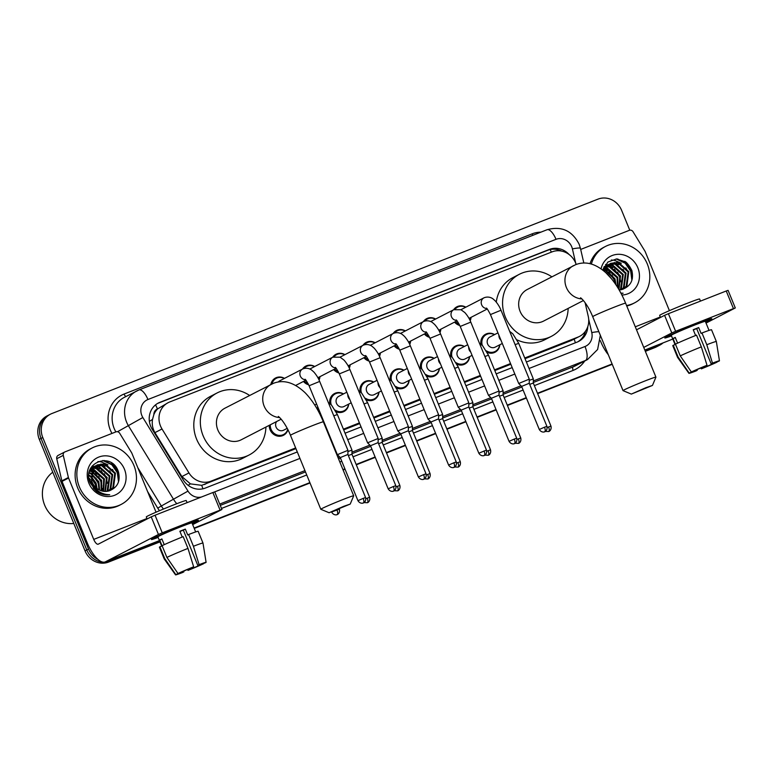<?xml version="1.0" encoding="UTF-8"?>
<svg xmlns="http://www.w3.org/2000/svg" width="774" height="774" viewBox="0 0 774 774"><rect width="100%" height="100%" fill="white"/><g stroke="black" fill="none" stroke-linecap="round" stroke-linejoin="round"><path stroke-width="1.16" d="M499.849 344.74A10.159 9.365 -117.3 0 1 495.002 352.238A10.159 9.365 -117.3 0 1 487.243 352.431M469.634 356.601A10.159 9.365 -117.3 0 1 464.777 364.109A10.159 9.365 -117.3 0 1 457.018 364.293M439.409 368.472A10.159 9.365 -117.3 0 1 434.562 375.971A10.159 9.365 -117.3 0 1 426.793 376.164M409.185 380.334A10.159 9.365 -117.3 0 1 404.338 387.832A10.159 9.365 -117.3 0 1 396.569 388.026M378.96 392.195A10.159 9.365 -117.3 0 1 374.113 399.703A10.159 9.365 -117.3 0 1 366.344 399.887M348.735 404.067A10.159 9.365 -117.3 0 1 343.888 411.565A10.159 9.365 -117.3 0 1 336.119 411.758M287.928 429.744A10.159 9.365 -117.3 0 1 283.439 435.298A10.159 9.365 -117.3 0 1 270.058 429.696A10.159 9.365 -117.3 0 1 269.246 425.332M319.952 376.657A10.159 9.365 -117.3 0 1 319.062 380.015M308.691 384.813A10.159 9.365 -117.3 0 1 303.456 381.447M410.626 341.063A10.159 9.365 -117.3 0 1 409.727 344.42M399.365 349.219A10.159 9.365 -117.3 0 1 394.13 345.852M471.066 317.33A10.159 9.365 -117.3 0 1 470.176 320.697M459.804 325.496A10.159 9.365 -117.3 0 1 454.58 322.119M440.841 329.202A10.159 9.365 -117.3 0 1 439.951 332.559M429.58 337.358A10.159 9.365 -117.3 0 1 424.355 333.981M380.402 352.925A10.159 9.365 -117.3 0 1 379.512 356.292M369.14 361.09A10.159 9.365 -117.3 0 1 363.906 357.714M350.177 364.796A10.159 9.365 -117.3 0 1 349.287 368.153M338.915 372.952A10.159 9.365 -117.3 0 1 333.681 369.575M576.175 264.476A19.04 17.57 62.7 0 0 575.653 263.054A19.04 17.57 62.7 0 0 552.065 251.869L169.651 401.987A19.04 17.57 62.7 0 0 168.142 402.673A19.04 17.57 62.7 0 0 162.008 428.98L188.962 472.914A19.04 17.57 62.7 0 0 211.05 481.138L295.639 447.933M153.881 414.506A19.04 17.57 -117.3 0 1 157.722 408.836L157.441 408.953A6.347 5.853 62.7 0 0 153.881 414.506L152.517 419.44C151.752 424.133 152.565 428.525 154.935 432.637L181.88 476.571L190.423 483.876L201.704 485.327L295.929 448.62M525.024 358.691L571.522 340.434L579.571 336.371A19.04 17.57 62.7 0 0 588.221 316.179L585.096 302.692M343.685 429.88L359.707 423.591M373.91 418.008L389.922 411.72M404.134 406.147L420.147 399.858M434.359 394.285L450.371 387.997M464.584 382.414L480.596 376.125M494.809 370.553L510.821 364.264M168.142 402.673L157.722 408.836M524.743 357.994L578.072 337.058A19.04 17.57 62.7 0 0 579.571 336.371M343.404 429.183L359.417 422.894M373.629 417.312L389.641 411.033M403.844 405.45L419.866 399.161M434.069 393.589L450.091 387.3M464.294 381.717L480.315 375.438M494.518 369.856L510.53 363.567M480.944 344.217A10.159 9.365 -117.3 0 1 485.695 334.184A10.159 9.365 -117.3 0 1 494.615 334.581M450.72 356.088A10.159 9.365 -117.3 0 1 455.47 346.055A10.159 9.365 -117.3 0 1 464.39 346.452M420.495 367.95A10.159 9.365 -117.3 0 1 425.245 357.917A10.159 9.365 -117.3 0 1 434.166 358.314M390.27 379.811A10.159 9.365 -117.3 0 1 395.021 369.779A10.159 9.365 -117.3 0 1 403.941 370.175M360.045 391.683A10.159 9.365 -117.3 0 1 364.796 381.65A10.159 9.365 -117.3 0 1 373.726 382.046M329.821 403.544A10.159 9.365 -117.3 0 1 334.581 393.511A10.159 9.365 -117.3 0 1 343.501 393.908M453.603 309.764A10.159 9.365 -117.3 0 1 456.912 306.785A10.159 9.365 -117.3 0 1 465.832 307.181M423.378 321.626A10.159 9.365 -117.3 0 1 426.687 318.646A10.159 9.365 -117.3 0 1 435.607 319.043M393.163 333.488A10.159 9.365 -117.3 0 1 396.462 330.508A10.159 9.365 -117.3 0 1 405.382 330.914M362.938 345.359A10.159 9.365 -117.3 0 1 366.237 342.379A10.159 9.365 -117.3 0 1 375.158 342.776M332.714 357.22A10.159 9.365 -117.3 0 1 336.013 354.24A10.159 9.365 -117.3 0 1 344.933 354.637M302.489 369.082A10.159 9.365 -117.3 0 1 305.788 366.102A10.159 9.365 -117.3 0 1 314.718 366.508M270.852 384.514A10.159 9.365 -117.3 0 1 275.573 377.973A10.159 9.365 -117.3 0 1 284.493 378.37M569.122 254.53A19.04 17.57 62.7 0 0 549.385 249.422L159.86 402.335A19.04 17.57 62.7 0 0 158.36 403.012A19.04 17.57 62.7 0 0 152.226 429.328L183.215 479.851A19.04 17.57 62.7 0 0 205.303 488.075L297.293 451.958M157.499 403.496A19.04 17.57 -117.3 0 1 158.119 403.235L547.644 250.321A19.04 17.57 -117.3 0 1 561.682 251.105M663.008 342.93A19.04 17.57 -117.3 0 1 659.709 345.185A19.04 17.57 -117.3 0 1 658.2 345.872L645.197 350.97M98.017 559.438A19.04 17.57 -117.3 0 1 88.517 549.066L42.783 437.552A19.04 17.57 -117.3 0 1 50.416 414.196A19.04 17.57 -117.3 0 1 51.926 413.519L598.021 199.131A19.04 17.57 -117.3 0 1 621.609 210.315L629.765 230.197M159.821 541.519L112.104 560.25A19.04 17.57 -117.3 0 1 106.551 561.382M612.099 363.964L537.495 393.26M526.233 397.672L507.27 405.121M496.018 409.543L477.045 416.983M465.793 421.404L446.821 428.854M435.569 433.266L416.596 440.716M405.344 445.137L386.371 452.577M375.119 456.999L356.146 464.448M344.894 468.86L342.959 469.625M309.871 482.618L194.1 528.062M645.352 351.348L654.717 347.661A19.04 17.57 -117.3 0 0 656.226 346.984L657.968 346.084A19.04 17.57 -117.3 0 1 656.458 346.771L645.274 351.164L656.458 346.771A19.04 17.57 -117.3 0 0 657.968 346.084L659.709 345.185M159.966 541.887L108.621 562.05A19.04 17.57 -117.3 0 1 85.034 550.865L39.3 439.342L41.041 438.442A19.04 17.57 -117.3 0 1 48.675 415.096A19.04 17.57 -117.3 0 0 41.041 438.442L86.775 549.966L41.041 438.442L42.783 437.552M108.621 562.05L110.363 561.15A19.04 17.57 -117.3 0 1 86.775 549.966A19.04 17.57 -117.3 0 0 110.363 561.15L159.899 541.703L112.104 560.25M612.176 364.148L537.562 393.444L612.176 364.148M526.31 397.855L507.347 405.305L526.31 397.855M496.086 409.727L477.123 417.167L496.086 409.727M465.871 421.588L446.898 429.038L465.871 421.588M435.646 433.45L416.673 440.899L435.646 433.45M405.421 445.321L386.449 452.761L405.421 445.321M375.197 457.182L356.224 464.632L375.197 457.182M344.972 469.044L343.037 469.808L344.972 469.044M309.948 482.802L194.168 528.245L309.948 482.802M111.485 462.852A25.387 23.423 -117.3 0 1 118.461 472.788A25.387 23.423 -117.3 0 0 111.485 462.852M624.841 261.322A25.387 23.423 -117.3 0 1 631.826 271.258A25.387 23.423 -117.3 0 0 624.841 261.322M526.397 362.019L577.123 342.108A19.04 17.57 62.7 0 0 578.633 341.421A19.04 17.57 62.7 0 0 587.766 326.696M345.059 433.208L361.071 426.919M375.274 421.346L391.296 415.058M405.499 409.485L421.52 403.196M435.723 397.613L451.745 391.325M465.948 385.752L481.96 379.463M496.173 373.89L512.185 367.602M585.492 331.185A19.04 17.57 -117.3 0 1 577.743 341.847M39.3 439.342A19.04 17.57 -117.3 0 1 46.933 415.996L50.416 414.196M612.253 364.331L537.64 393.627M526.388 398.039L507.415 405.489M496.163 409.91L477.19 417.36M465.938 421.772L446.975 429.222M435.723 433.634L416.751 441.083M405.499 445.505L386.526 452.954M375.274 457.366L356.301 464.816M345.049 469.228L343.114 469.992M310.016 482.986L194.245 528.429M697.006 323.842A25.387 0.919 -22.3 0 1 711.722 318.656A25.387 0.919 -22.3 0 1 705.569 321.936A25.387 0.919 -22.3 0 0 711.79 318.695A25.387 0.919 -22.3 0 0 697.006 323.842A25.387 0.919 -22.3 0 0 664.827 337.89A25.387 0.919 -22.3 0 0 671.503 335.906A25.387 0.919 -22.3 0 1 664.808 337.967A25.387 0.919 -22.3 0 1 697.006 323.842M580.694 249.431L629.339 230.333A3.173 2.932 62.7 0 1 633.016 231.697L644.955 251.163A3.173 2.932 62.7 0 1 645.206 251.656L669.413 310.655M600.305 340.608L600.566 341.237A25.387 9.752 -111.4 0 0 608.296 354.686M706.043 323.077L735.3 307.955L733.452 308.603L726.235 290.995L728.082 290.347L735.3 307.955M675.625 331.301L671.803 332.936L664.585 315.328L668.407 313.693L675.625 331.301L733.452 308.603M643.736 347.41L671.803 332.936M668.407 313.693L726.235 290.995M664.585 315.328L636.518 329.811M693.311 329.918L696.687 328.602L711.132 363.819L715.786 362.242M713.444 362.967L713.657 363.48L702.695 368.172L702.347 367.331M695.603 335.5L693.233 329.714A18.412 0.668 -22.3 0 1 696.058 328.592A18.412 0.668 -22.3 0 1 698.69 327.576L701.099 333.439L701.979 332.984A20.946 0.764 -22.3 0 1 711.529 329.772L716.347 341.508A20.946 0.764 -22.3 0 1 716.347 341.518A20.946 0.764 -22.3 0 0 706.788 344.73L701.979 332.984M675.054 344.565L671.261 335.316A18.412 0.668 -22.3 0 1 694.607 325.07A18.412 0.668 -22.3 0 1 705.327 321.345L709.042 330.401M677.598 343.134L675.247 337.406A18.412 0.668 -22.3 0 0 673.07 338.528L675.479 344.401L673.264 345.272L678.082 357.007L689.179 373.097L692.44 371.549M660.503 317.437L659.661 315.386A21.585 0.784 -22.3 0 1 687.031 303.379A21.585 0.784 -22.3 0 1 699.599 299.006L700.46 301.105M696.958 369.633L697.239 370.311L695.903 371.007A16.506 0.6 -22.3 0 1 688.918 373.339L677.579 357.414A20.946 0.764 -22.3 0 1 677.579 357.404L672.77 345.668A20.946 0.764 -22.3 0 1 673.264 345.272M675.441 344.149A20.946 0.764 -22.3 0 1 696.523 335.132L701.341 346.868L707.01 365.27L705.675 365.967L691.356 371.975L680.259 355.885L675.441 344.149M677.579 357.404A20.946 0.764 -22.3 0 1 678.082 357.007M680.259 355.885A20.946 0.764 -22.3 0 1 701.341 346.868M700.876 367.94L701.36 368.859L702.695 368.172M713.657 363.48L716.976 361.913M717.014 362.164A16.506 0.6 -22.3 0 1 701.36 368.859M691.356 371.975A16.506 0.6 -22.3 0 1 707.01 365.27M697.239 370.311L692.527 371.772M711.132 363.819L712.467 363.132L706.788 344.73M712.467 363.132A16.506 0.6 -22.3 0 1 719.452 360.81A16.506 0.6 -22.3 0 1 719.191 361.042L715.834 362.358M696.687 328.602L698.69 327.576M673.07 338.528L675.344 337.638M591.375 264.031A31.744 29.277 -117.3 0 1 605.471 246.451A31.744 29.277 -117.3 0 1 647.296 263.953A31.744 29.277 -117.3 0 1 634.564 302.866A31.744 29.277 -117.3 0 1 626.553 305.527M590.02 263.682A31.744 29.277 -117.3 0 1 603.73 247.351L605.471 246.451M622.944 289.215L626.214 286.138L628.13 271.993L617.71 262.686L610.309 263.537M623.176 289.137L626.911 285.78L628.817 271.635L618.407 262.338L610.647 263.353L606.535 266.933L604.533 271.461M621.57 289.582L623.447 287.57L625.363 273.425L614.953 264.118L609.003 264.389M621.948 289.486L624.144 287.212L626.06 273.067L615.64 263.76L609.312 264.157M619.984 289.844L620.69 288.992L622.596 274.847L612.186 265.54L607.793 265.443M620.39 289.795L621.377 288.634L623.293 274.489L612.873 265.182L608.083 265.163M618.716 289.244L619.839 276.27L609.419 266.972L606.69 266.72M618.939 289.611L620.525 275.921L610.106 266.614L606.961 266.382M617.478 287.173L617.072 277.702L605.732 268.239M617.855 287.783L617.758 277.344L607.348 268.036L605.955 267.833M615.262 283.777L614.304 279.124L604.929 270.078M615.959 284.813L614.991 278.766L605.113 269.584M610.647 263.353L605.849 267.291L604.049 271.035M608.625 264.514L607.542 264.96M608.944 264.292L603.372 268.317M607.387 265.521L606.236 265.821M605.858 265.937L604.775 266.382M606.187 265.724L604.088 266.74M607.687 265.25L606.555 265.588M605.123 266.198L604.039 266.837M606.265 266.74L605.026 266.875M604.629 266.943L603.904 267.117M606.535 266.411L605.316 266.585M604.929 266.672L603.991 266.943M605.268 268.191L603.933 268.143M605.5 267.804L604.194 267.804M604.417 269.942L602.965 269.671M604.61 269.468L603.188 269.265M611.741 279.027L605.326 272.158M619.103 289.902A14.348 13.235 -117.3 0 0 622.393 289.36C630.897 286.07 634.022 279.704 631.778 270.252L625.818 261.999L616.646 258.942L607.909 262.028L602.811 270.039M601.088 268.752A20.695 19.089 -117.3 0 1 618.203 254.298A20.695 19.089 -117.3 0 1 637.805 267.678A20.695 19.089 -117.3 0 1 621.87 295.02M621.048 293.414L623.099 293.22L620.883 293.123M634.564 302.866L632.822 303.766A31.744 29.277 -117.3 0 1 626.756 306.02M614.614 280.033L612.031 275.031M607.464 270.416L605.316 269.1M604.891 268.878L603.759 268.375M620.506 289.224L621.28 283.884M620.138 277.189L617.565 272.187M612.998 267.572L608.78 265.327M607.938 265.047L605.52 264.485M625.673 274.335L623.089 269.333M618.523 264.718L614.304 262.473M628.44 272.903L625.856 267.901M621.29 263.286L614.527 260.335L611.286 260.016M632.329 278.592L631.013 270.968L625.663 263.15L617.565 258.961M615.136 283.594L614.082 279.704L608.77 271.926M620.806 281.775L619.606 276.85L614.304 269.071M631.894 280.265L630.675 271.152L625.199 263.228L616.172 258.951M645.806 387.726L631.332 394.092L652.453 385.433L645.806 387.726M631.332 394.092L623.051 390.638A17.773 0.648 -22.3 0 1 623.031 390.618A17.773 0.648 -22.3 0 1 645.574 380.731A17.773 0.648 -22.3 0 1 655.926 377.132A17.773 0.648 -22.3 0 1 655.926 377.161L652.453 385.433M580.568 297.787C583.857 300.138 589.256 307.975 592.7 316.672A17.773 0.648 157.7 0 1 615.243 306.785A17.773 0.648 157.7 0 1 625.595 303.176C620.806 291.508 614.788 281.871 607.532 274.277C596.619 263.876 585.995 260.674 575.672 264.66L527.21 289.524A17.773 16.399 62.7 0 0 520.08 311.312A17.773 16.399 62.7 0 0 543.503 321.113L583.403 300.535M568.145 308.41A34.917 32.208 -117.3 0 1 551.359 336.351A34.917 32.208 -117.3 0 1 505.354 317.098A34.917 32.208 -117.3 0 1 519.354 274.286A34.917 32.208 -117.3 0 1 551.843 276.811M496.298 302.083A34.917 32.208 -117.3 0 1 512.823 277.663L519.354 274.286M551.359 336.351L544.828 339.718A34.917 32.208 -117.3 0 1 517.129 339.921M343.569 506.37L329.095 512.746L350.225 504.077L343.569 506.37M320.823 509.292A17.773 0.648 -22.3 0 1 320.804 509.273A17.773 0.648 -22.3 0 1 343.346 499.385A17.773 0.648 -22.3 0 1 353.689 495.786A17.773 0.648 -22.3 0 1 353.689 495.805L323.358 421.83A17.773 0.648 157.7 0 0 313.015 425.429A17.773 0.648 157.7 0 0 290.473 435.317L320.804 509.273L329.095 512.746M323.358 421.83C318.578 410.152 312.561 400.526 305.304 392.931C294.381 382.52 283.758 379.318 273.435 383.314L224.973 408.169A17.773 16.399 62.7 0 0 217.842 429.967A17.773 16.399 62.7 0 0 241.265 439.767L281.165 419.189M265.908 427.054A34.917 32.208 -117.3 0 1 249.122 454.996A34.917 32.208 -117.3 0 1 203.117 435.752A34.917 32.208 -117.3 0 1 217.117 392.94A34.917 32.208 -117.3 0 1 249.615 395.466M249.122 454.996L242.591 458.363A34.917 32.208 -117.3 0 1 196.586 439.119A34.917 32.208 -117.3 0 1 210.586 396.307L217.117 392.94M460.936 309.706A5.718 5.273 -117.3 0 1 461.12 309.61L483.944 297.835A5.718 5.273 -117.3 0 1 484.089 297.767M455.102 309.155A9.52 8.785 -117.3 0 1 457.637 307.123A9.52 8.785 -117.3 0 1 465.629 307.288M490.445 314.573L501.01 310.239L529.271 379.144L518.706 383.488L490.445 314.573C487.901 309.716 486.527 307.588 486.304 308.187M546.918 426.348C547.895 430.76 544.209 432.115 544.944 431.611L544.606 431.757A4.122 1.587 68.6 0 0 544.664 431.737A4.122 1.587 -111.4 0 0 544.519 427.19L546.918 426.348L529.252 383.275L521.618 386.41L518.706 383.488M470.863 317.437A9.52 8.785 -117.3 0 1 470.002 320.31M459.214 324.277A9.52 8.785 -117.3 0 1 455.547 321.616M430.721 321.568A5.718 5.273 -117.3 0 1 430.895 321.471L453.719 309.706A5.718 5.273 -117.3 0 1 453.864 309.629M424.878 321.017A9.52 8.785 -117.3 0 1 427.412 318.985A9.52 8.785 -117.3 0 1 435.404 319.149M460.22 326.444L470.786 322.11L499.046 391.015L488.481 395.35L460.22 326.444C457.676 321.578 456.302 319.449 456.089 320.049M516.693 438.219C517.671 442.622 513.984 443.976 514.72 443.473L514.381 443.628A4.122 1.587 68.6 0 0 514.439 443.599A4.122 1.587 -111.4 0 0 514.294 439.052L516.693 438.219L499.027 395.137L491.393 398.271L488.481 395.35M440.638 329.308A9.52 8.785 -117.3 0 1 439.777 332.181M428.989 336.148A9.52 8.785 -117.3 0 1 425.323 333.478M400.497 333.439A5.718 5.273 -117.3 0 1 400.68 333.333L423.494 321.568A5.718 5.273 -117.3 0 1 423.639 321.5M394.663 332.888A9.52 8.785 -117.3 0 1 397.188 330.846A9.52 8.785 -117.3 0 1 405.179 331.011M429.996 338.306L440.57 333.971L468.831 402.877L458.256 407.221L429.996 338.306C427.451 333.449 426.077 331.32 425.864 331.911M468.802 407.008L461.169 410.133L458.256 407.221M410.413 341.17A9.52 8.785 -117.3 0 1 409.552 344.043M398.765 348.01A9.52 8.785 -117.3 0 1 395.098 345.349M370.272 345.301A5.718 5.273 -117.3 0 1 370.456 345.204L393.269 333.43A5.718 5.273 -117.3 0 1 393.415 333.362M364.438 344.749A9.52 8.785 -117.3 0 1 366.963 342.718A9.52 8.785 -117.3 0 1 374.955 342.882M456.254 461.943C457.221 466.354 453.545 467.709 454.27 467.206L453.941 467.351A4.122 1.587 68.6 0 0 453.999 467.332A4.122 1.587 -111.4 0 0 453.845 462.784L456.254 461.943L438.577 418.869L438.606 414.738L428.032 419.082L399.771 350.167C397.236 345.31 395.853 343.182 395.64 343.782M438.577 418.869L430.944 422.004M380.198 353.031A9.52 8.785 -117.3 0 1 379.328 355.905M368.55 359.871A9.52 8.785 -117.3 0 1 364.873 357.211M340.047 357.162A5.718 5.273 -117.3 0 1 340.231 357.066L363.045 345.301A5.718 5.273 -117.3 0 1 363.2 345.223M334.213 356.611A9.52 8.785 -117.3 0 1 336.738 354.579A9.52 8.785 -117.3 0 1 344.73 354.744M369.546 362.038L380.121 357.704L408.382 426.609L397.807 430.944L369.546 362.038C367.011 357.172 365.628 355.043 365.415 355.643M426.029 473.814C426.996 478.216 423.32 479.57 424.055 479.067L423.717 479.222A4.122 1.587 68.6 0 0 423.775 479.193A4.122 1.587 -111.4 0 0 423.62 474.646L426.029 473.814L408.353 430.731L400.719 433.866L397.807 430.944M349.974 364.902A9.52 8.785 -117.3 0 1 349.103 367.776M338.325 371.743A9.52 8.785 -117.3 0 1 334.658 369.072M309.823 369.034A5.718 5.273 -117.3 0 1 310.006 368.937L332.82 357.162A5.718 5.273 -117.3 0 1 332.975 357.095M303.988 368.482A9.52 8.785 -117.3 0 1 306.514 366.441A9.52 8.785 -117.3 0 1 314.515 366.605M339.322 373.9L349.896 369.566L378.157 438.471L367.582 442.805L339.322 373.9C336.787 369.043 335.403 366.915 335.19 367.505M395.804 485.675C396.772 490.077 393.095 491.432 393.831 490.939L393.492 491.084A4.122 1.587 68.6 0 0 393.55 491.055A4.122 1.587 -111.4 0 0 393.395 486.517L395.804 485.675L378.138 442.593L370.504 445.727L367.592 442.815M319.749 376.764A9.52 8.785 -117.3 0 1 318.888 379.637M308.1 383.604A9.52 8.785 -117.3 0 1 304.434 380.943M278.292 381.988A5.718 5.273 -117.3 0 1 279.782 380.798L302.595 369.024A5.718 5.273 -117.3 0 1 302.75 368.956M271.974 383.943A9.52 8.785 -117.3 0 1 276.299 378.312A9.52 8.785 -117.3 0 1 284.29 378.476M309.097 385.771L319.672 381.427L347.932 450.333L337.358 454.677L309.097 385.771C306.562 380.905 305.179 378.776 304.966 379.376M365.58 497.547C366.557 501.949 362.871 503.303 363.606 502.8L363.267 502.945A4.122 1.587 68.6 0 0 363.325 502.926A4.122 1.587 -111.4 0 0 363.18 498.379L365.58 497.547L347.913 454.464L340.279 457.598L337.367 454.677M502.297 343.482L495.147 347.168A5.718 5.273 -117.3 0 1 487.62 344.014A5.718 5.273 -117.3 0 1 489.903 337.009L497.943 332.868M482.318 345.436A9.52 8.785 -117.3 0 1 486.42 334.523A9.52 8.785 -117.3 0 1 494.412 334.687M550.972 426.126C551.949 430.528 548.263 431.882 548.998 431.379L548.66 431.534A4.122 1.587 68.6 0 0 548.718 431.505A4.122 1.587 -111.4 0 0 548.572 426.958L550.972 426.126L533.305 383.043L529.697 384.359M515.116 344.623L518.735 343.356L533.325 378.921L529.271 380.363M499.646 344.846A9.52 8.785 -117.3 0 1 495.147 351.454A9.52 8.785 -117.3 0 1 486.362 350.816M472.072 355.343L464.922 359.03A5.718 5.273 -117.3 0 1 457.395 355.885A5.718 5.273 -117.3 0 1 459.688 348.881L467.719 344.73M452.093 357.298A9.52 8.785 -117.3 0 1 456.196 346.394A9.52 8.785 -117.3 0 1 464.187 346.558M484.892 356.495L488.51 355.218L503.1 390.783L503.081 394.914L499.472 396.23M503.1 390.783L499.046 392.234M469.421 356.708A9.52 8.785 -117.3 0 1 464.922 363.316A9.52 8.785 -117.3 0 1 456.138 362.677M441.848 367.215L434.698 370.901A5.718 5.273 -117.3 0 1 427.171 367.747A5.718 5.273 -117.3 0 1 429.464 360.742L437.494 356.601M421.878 369.159A9.52 8.785 -117.3 0 1 425.971 358.256A9.52 8.785 -117.3 0 1 433.962 358.42M490.523 449.858C491.5 454.261 487.813 455.615 488.549 455.112L488.21 455.257A4.122 1.587 68.6 0 0 488.268 455.238A4.122 1.587 -111.4 0 0 488.123 450.691L490.523 449.858L472.856 406.776L469.247 408.091M454.667 368.356L458.295 367.079L472.875 402.654L468.821 404.096M439.206 368.579A9.52 8.785 -117.3 0 1 434.707 375.177A9.52 8.785 -117.3 0 1 425.913 374.548M411.623 379.076L404.473 382.762A5.718 5.273 -117.3 0 1 396.946 379.608A5.718 5.273 -117.3 0 1 399.239 372.604L407.269 368.463M391.654 381.031A9.52 8.785 -117.3 0 1 395.746 370.117A9.52 8.785 -117.3 0 1 403.738 370.282M460.298 461.72C461.275 466.122 457.589 467.477 458.324 466.974L457.995 467.128A4.122 1.587 68.6 0 0 458.044 467.099A4.122 1.587 -111.4 0 0 457.898 462.552L460.298 461.72L442.631 418.637L439.022 419.953M424.442 380.218L428.07 378.95L442.66 414.516L438.597 415.957M408.982 380.44A9.52 8.785 -117.3 0 1 404.483 387.048A9.52 8.785 -117.3 0 1 395.698 386.41M381.398 390.938L374.248 394.624A5.718 5.273 -117.3 0 1 366.721 391.48A5.718 5.273 -117.3 0 1 369.014 384.475L377.054 380.324M361.429 392.892A9.52 8.785 -117.3 0 1 365.531 381.988A9.52 8.785 -117.3 0 1 373.523 382.153M430.073 473.582C431.05 477.984 427.364 479.338 428.099 478.845L427.77 478.99A4.122 1.587 68.6 0 0 427.829 478.961A4.122 1.587 -111.4 0 0 427.674 474.423L430.073 473.582L412.407 430.499L408.807 431.824M394.218 392.089L397.846 390.812L412.436 426.377L408.372 427.829M378.757 392.302A9.52 8.785 -117.3 0 1 374.258 398.91A9.52 8.785 -117.3 0 1 365.473 398.271M351.183 402.809L344.033 406.495A5.718 5.273 -117.3 0 1 336.497 403.341A5.718 5.273 -117.3 0 1 338.789 396.336L346.829 392.195M331.204 404.754A9.52 8.785 -117.3 0 1 335.306 393.85A9.52 8.785 -117.3 0 1 343.298 394.014M399.858 485.453C400.826 489.855 397.149 491.209 397.875 490.706L397.546 490.851A4.122 1.587 68.6 0 0 397.604 490.832A4.122 1.587 -111.4 0 0 397.449 486.285L399.858 485.453L382.182 442.37L378.583 443.686M364.003 403.951L367.621 402.673L382.211 438.248L378.147 439.69M348.532 404.173A9.52 8.785 -117.3 0 1 344.033 410.771A9.52 8.785 -117.3 0 1 335.248 410.143M369.633 497.314C370.601 501.716 366.924 503.071 367.66 502.568L367.321 502.723A4.122 1.587 68.6 0 0 367.379 502.694A4.122 1.587 -111.4 0 0 367.224 498.146L369.633 497.314L351.957 454.232L348.358 455.547M333.778 415.812L337.396 414.545L351.986 450.11L347.923 451.552M287.212 428.351L283.584 430.218A5.718 5.273 -117.3 0 1 276.637 421.52M287.764 429.415A9.52 8.785 -117.3 0 1 283.584 434.504A9.52 8.785 -117.3 0 1 271.035 429.26A9.52 8.785 -117.3 0 1 270.3 424.791M183.641 525.372A25.387 0.919 -22.3 0 1 198.357 520.186A25.387 0.919 -22.3 0 1 192.204 523.466A25.387 0.919 -22.3 0 0 198.425 520.225A25.387 0.919 -22.3 0 0 183.641 525.372A25.387 0.919 -22.3 0 0 151.462 539.42A25.387 0.919 -22.3 0 0 158.148 537.437A25.387 0.919 -22.3 0 1 151.443 539.497A25.387 0.919 -22.3 0 1 183.641 525.372M68.393 477.5A3.173 2.932 62.7 0 0 68.567 478.032L62.036 481.399A3.173 2.932 -117.3 0 1 61.862 480.867L68.393 477.5L63.275 455.364A3.173 2.932 62.7 0 1 64.968 451.881L115.974 431.863A3.173 2.932 62.7 0 1 119.66 433.227L131.599 452.693A3.173 2.932 62.7 0 1 131.851 453.187L156.048 512.185M62.036 481.399L87.201 542.768A25.387 9.752 -111.4 0 0 105.187 561.914A25.387 9.752 -111.4 0 0 105.545 561.75L158.447 534.466L151.22 516.858L98.317 544.141A6.347 2.438 68.6 0 1 98.23 544.19A6.347 2.438 68.6 0 1 93.731 539.401L68.567 478.032M61.862 480.867L56.744 458.73A3.173 2.932 -117.3 0 1 58.185 455.364L64.716 451.997M192.678 524.608L221.935 509.486L220.087 510.134L212.869 492.525L214.717 491.877L221.935 509.486M151.22 516.858L155.042 515.223L162.259 532.831L220.087 510.134M162.259 532.831L158.447 534.466M155.042 515.223L212.869 492.525M179.955 531.448L183.322 530.132L197.767 565.349L202.43 563.772M200.089 564.498L200.302 565.01L189.33 569.703L188.991 568.861M182.238 537.03L179.868 531.245A18.412 0.668 -22.3 0 1 182.693 530.122A18.412 0.668 -22.3 0 1 185.325 529.106L187.734 534.969L188.614 534.515A20.946 0.764 -22.3 0 1 198.163 531.303L202.982 543.038A20.946 0.764 -22.3 0 1 202.982 543.048A20.946 0.764 -22.3 0 0 193.432 546.26L188.614 534.515M161.698 546.096L157.906 536.846A18.412 0.668 -22.3 0 1 181.251 526.601A18.412 0.668 -22.3 0 1 191.971 522.876L195.677 531.931M164.233 544.664L161.882 538.936A18.412 0.668 -22.3 0 0 159.705 540.059L162.114 545.931L159.899 546.802L164.717 558.538L175.814 574.627L179.075 573.079M147.137 518.967L146.296 516.916A21.585 0.784 -22.3 0 1 173.676 504.909A21.585 0.784 -22.3 0 1 186.234 500.536L187.095 502.645M183.602 571.164L183.883 571.841L182.538 572.537A16.506 0.6 -22.3 0 1 175.553 574.869L164.223 558.944A20.946 0.764 -22.3 0 1 164.223 558.934L159.405 547.199A20.946 0.764 -22.3 0 1 159.899 546.802M162.076 545.68A20.946 0.764 -22.3 0 1 183.157 536.663L187.976 548.398L193.645 566.8L192.31 567.497L177.991 573.505L166.894 557.415L162.076 545.68M164.223 558.934A20.946 0.764 -22.3 0 1 164.717 558.538M166.894 557.415A20.946 0.764 -22.3 0 1 187.976 548.398M187.511 569.471L187.995 570.39L189.33 569.703M200.302 565.01L203.61 563.443M203.649 563.695A16.506 0.6 -22.3 0 1 187.995 570.39M177.991 573.505A16.506 0.6 -22.3 0 1 193.645 566.8M183.883 571.841L179.171 573.311M197.767 565.349L199.102 564.662L193.432 546.26M199.102 564.662A16.506 0.6 -22.3 0 1 206.097 562.34A16.506 0.6 -22.3 0 1 205.826 562.572L202.478 563.888M183.322 530.132L185.325 529.106M159.705 540.059L161.979 539.168M73.801 523.466A28.57 26.355 -117.3 0 1 44.66 505.141A28.57 26.355 -117.3 0 1 52.777 472.198M88.971 477.877A28.57 26.355 -117.3 0 1 90.171 479.425M79.383 486.894A31.744 29.277 -117.3 0 1 92.106 447.982A31.744 29.277 -117.3 0 1 133.931 465.484A31.744 29.277 -117.3 0 1 121.208 504.396A31.744 29.277 -117.3 0 1 79.383 486.894M121.208 504.396L119.467 505.296A31.744 29.277 -117.3 0 1 77.642 487.794A31.744 29.277 -117.3 0 1 90.365 448.881L92.106 447.982M109.579 490.745L112.849 487.668L114.765 473.524L104.355 464.216L96.944 465.068M95.192 490.252L100.04 492.254M109.821 490.668L113.546 487.31L115.461 473.166L105.041 463.868L97.292 464.884L93.18 468.464L91.758 481.08A14.348 13.235 -117.3 0 0 92.154 482.154A14.348 13.235 -117.3 0 0 109.037 490.89C117.532 487.601 120.667 481.234 118.422 471.782C111.65 450.584 81.106 463.142 90.142 482.783L96.344 491.248C100.485 494.276 104.954 495.437 109.744 494.75C100.988 494.46 95.076 490.271 92.038 482.192L91.758 481.08M108.205 491.113L110.092 489.1L112.007 474.955L101.588 465.648L95.637 465.919M108.592 491.016L110.779 488.742L112.694 474.597L102.274 465.29L95.957 465.687M106.628 491.374L107.325 490.523L109.24 476.378L98.82 467.07L94.428 466.974M107.035 491.326L108.012 490.165L109.927 476.02L99.517 466.712L94.718 466.693M104.935 491.422L106.473 477.8L96.053 468.502L93.335 468.251M105.37 491.432L107.16 477.452L96.75 468.144L93.596 467.912M103.126 491.238L103.706 479.232L92.367 469.77M103.59 491.306L104.403 478.874L93.983 469.566L92.59 469.363M101.162 490.735L100.939 480.654L91.564 471.608M101.665 490.9L101.636 480.296L91.748 471.114M98.975 489.797L98.182 482.086L91.003 473.911M99.546 490.087L98.869 481.728L91.119 473.272M96.363 487.997L95.415 483.508L90.887 477.074M97.079 488.578L96.102 483.15L90.848 476.145M93.509 488.491L92.648 484.93L89.204 479.493M94.302 489.371L93.857 486.246M97.292 464.884L92.483 468.821L91.496 482.492M95.26 466.045L94.176 466.49M95.589 465.822L90.016 469.847M94.031 467.051L92.87 467.351M92.503 467.467L91.419 467.912M92.822 467.254L90.732 468.27M94.331 466.78L93.19 467.119M91.758 467.728L90.684 468.367M92.909 468.27L91.661 468.405M91.264 468.473L90.539 468.647M93.18 467.941L91.961 468.125M91.564 468.202L90.626 468.473M91.903 469.721L90.568 469.673M92.145 469.334L90.829 469.334M91.061 471.472L89.6 471.202M91.255 470.998L89.832 470.795M90.423 473.63L89.116 473.127M90.558 473.04L89.213 472.604M90.161 476.503L88.875 475.671M90.171 475.681L88.904 474.965M93.228 484.301L92.067 481.95M90.597 479.909L89.02 478.313M124.44 469.208A20.695 19.089 -117.3 0 1 114.504 495.321A20.695 19.089 -117.3 0 1 88.875 483.169A20.695 19.089 -117.3 0 1 98.811 457.057A20.695 19.089 -117.3 0 1 124.44 469.208M95.724 484.418L93.141 479.416M98.492 482.995L95.908 477.993M102.178 491.035L102.381 488.259M101.249 481.563L98.675 476.561M94.099 471.947L91.951 470.631M91.525 470.408L90.403 469.905M105.38 494.867L105.651 494.373M107.141 490.755L107.915 485.414M106.783 478.719L104.2 473.717M99.633 469.102L95.415 466.857M94.573 466.577L92.164 466.016M112.307 475.865L109.734 470.863M105.167 466.248L100.949 464.003M115.074 474.433L112.501 469.431M107.925 464.816L101.162 461.865L97.921 461.546M118.973 480.122L117.658 472.498L112.298 464.681L104.2 460.491M96.228 487.881L95.192 484.089L90.906 477.306M99.149 487.591L97.95 482.657L92.648 474.888M101.916 486.159L100.717 481.234L95.415 473.456M107.451 483.305L106.251 478.38L100.939 470.602M118.528 481.796L117.309 472.682L111.833 464.758L102.807 460.482M149.382 421.385A19.04 0.59 -31.5 0 0 152.517 419.44M551.369 252.14A19.04 7.314 -111.4 0 0 550.101 249.567M575.382 342.795A19.04 7.314 -111.4 0 0 574.144 339.176M202.904 488.81A19.04 7.314 -111.4 0 0 201.704 485.327M188.111 485.308A19.04 0.59 -31.5 0 0 190.423 483.876M157.441 408.953A19.04 7.314 -111.4 0 0 155.535 404.87M571.522 340.434L578.072 337.058M204.5 484.514L211.05 481.138M181.88 476.571L188.962 472.914M154.935 432.637L162.008 428.98M547.644 250.321L549.385 249.422M575.73 263.237L572.402 248.88A12.694 11.716 62.7 0 0 571.734 246.78A12.694 11.716 62.7 0 0 556.013 239.321L147.94 399.519A12.694 11.716 62.7 0 0 141.845 415.541A12.694 11.716 62.7 0 0 142.842 417.515L187.995 491.103A12.694 11.716 62.7 0 0 201.55 496.966M546.841 229.83A12.694 4.876 68.6 0 1 547.015 229.752A12.694 4.876 68.6 0 1 556.013 239.321M176.801 503.7A25.387 23.423 -117.3 0 1 173.724 499.607L128.581 426.019A25.387 23.423 -117.3 0 1 126.578 422.072A25.387 23.423 -117.3 0 1 136.756 390.938A25.387 23.423 -117.3 0 1 138.769 390.028A12.694 4.876 68.6 0 1 138.943 389.951A12.694 4.876 68.6 0 1 147.94 399.519M117.522 431.718L142.842 417.515M111.959 433.44A28.57 26.355 -117.3 0 1 124.072 394.053L532.135 233.854A3.173 1.219 -111.4 0 0 532.909 235.286M532.135 233.854A28.57 26.355 -117.3 0 1 540.891 232.152M572.402 248.88A12.694 1.296 -13 0 1 580.423 248.261L579.126 244.207C572.112 230.594 561.411 225.776 547.015 229.752L138.943 389.951L124.353 397.333A25.387 23.423 62.7 0 0 114.165 428.467A25.387 23.423 62.7 0 0 115.868 431.902M584.709 361.013A28.57 26.355 -117.3 0 1 573.166 370.388L534.36 385.626M523.108 390.048L504.135 397.488M492.883 401.909L473.911 409.359M462.659 413.771L443.686 421.22M432.434 425.642L413.471 433.082M402.219 437.503L383.246 444.953M371.994 449.365L353.021 456.815M341.769 461.236L339.834 461.991M306.736 474.984L221.509 508.441M159.512 510.705A28.57 26.355 -117.3 0 1 157.751 508.131L147.592 491.567M658.2 345.872L654.717 347.661M88.517 549.066L85.034 550.865M587.476 359.581A25.387 23.423 -117.3 0 1 585.463 360.491L573.05 366.895A25.387 23.423 62.7 0 0 575.063 365.986L587.476 359.581L597.615 349.49L600.334 335.258M187.995 491.103L161.321 506.002A25.387 23.423 62.7 0 0 163.469 509.04M137.772 467.622L161.321 506.002L157.751 508.131M529.039 368.482L585.009 346.51A12.694 4.876 68.6 0 1 585.463 360.491L533.315 380.963M521.008 385.8L503.09 392.834M490.784 397.662L472.866 404.696M460.559 409.523L442.641 416.557M430.344 421.395L412.416 428.428M400.119 433.256L382.201 440.29M369.895 445.118L351.977 452.151M339.67 456.989L338.044 457.627M304.946 470.621L219.719 504.077M220.261 505.393L305.488 471.937M338.586 458.943L340.521 458.179M351.967 453.69L370.736 446.317M382.192 441.819L400.961 434.456M412.416 429.957L431.186 422.585M442.631 418.095L461.41 410.723M472.856 406.224L491.635 398.862M503.081 394.363L521.86 386.99M533.305 382.501L573.05 366.895A3.173 1.219 -111.4 0 0 573.166 370.388M585.009 346.51A12.694 11.716 62.7 0 0 591.771 332.588L588.685 319.236M214.708 491.877L299.944 458.411M347.7 439.671L363.722 433.382M377.925 427.799L393.947 421.511M408.15 415.938L424.162 409.649M438.374 404.076L454.386 397.788M468.599 392.205L484.611 385.916M498.824 380.344L514.836 374.055M124.072 394.053A3.173 1.219 -111.4 0 0 126.027 396.472M591.771 332.588A12.694 1.296 -13 0 1 598.873 331.707M158.119 403.235L159.86 402.335M644.819 350.051L672.799 339.06L644.819 350.071M635.28 326.802L660.309 316.982M626.156 262.251A25.387 23.423 -117.3 0 1 632.039 271.142M573.495 265.646A17.773 16.399 62.7 0 0 566.365 287.444A17.773 16.399 62.7 0 0 581.903 298.919M271.258 384.301A17.773 16.399 62.7 0 0 264.137 406.089A17.773 16.399 62.7 0 0 279.666 417.563M486.74 308.536A5.718 5.273 -117.3 0 1 483.944 297.835L484.176 297.729C489.294 295.794 492.961 298.793 493.173 299.045L495.079 300.718C499.52 305.749 500.884 310.026 501.01 310.239M544.519 427.19L539.284 429.483L521.618 386.4M456.515 320.397A5.718 5.273 -117.3 0 1 453.719 309.706L460.994 309.735L464.855 312.58C469.296 317.611 470.66 321.887 470.786 322.11M514.294 439.052L509.06 441.344L491.393 398.271M484.069 450.923A4.122 1.587 -111.4 0 1 484.224 455.46A4.122 1.587 68.6 0 1 484.166 455.489L484.495 455.344C483.76 455.838 487.446 454.483 486.469 450.081L478.835 453.216L461.169 410.133M426.29 332.269A5.718 5.273 -117.3 0 1 423.494 321.568L423.726 321.452C428.854 319.527 432.511 322.526 432.724 322.768L434.63 324.451C439.071 329.472 440.435 333.749 440.57 333.971M396.065 344.13A5.718 5.273 -117.3 0 1 393.269 333.43L393.502 333.323C398.629 331.388 402.287 334.387 402.499 334.639L404.415 336.313C408.846 341.344 410.21 345.62 410.346 345.833L399.771 350.167M453.845 462.784L448.61 465.077L430.944 421.994L428.032 419.082M365.841 355.992A5.718 5.273 -117.3 0 1 363.045 345.301L363.277 345.185C368.405 343.259 372.071 346.259 372.275 346.5L374.19 348.174C378.631 353.205 379.986 357.482 380.121 357.704M423.62 474.646L418.386 476.939L400.719 433.866M335.626 367.863A5.718 5.273 -117.3 0 1 332.82 357.162L340.096 357.191L343.966 360.045C348.406 365.067 349.761 369.343 349.896 369.566M393.395 486.517L388.171 488.81L370.494 445.727M305.401 379.724A5.718 5.273 -117.3 0 1 302.595 369.024L302.827 368.917C307.955 366.992 311.622 369.982 311.825 370.233L313.741 371.907C318.182 376.938 319.536 381.214 319.672 381.427M363.18 498.379L357.946 500.672L340.279 457.589M500.952 340.192A5.718 5.273 -117.3 0 1 498.93 335.277M548.572 426.958L547.208 427.509M518.348 438.829A4.122 1.587 -111.4 0 1 518.493 443.367A4.122 1.587 68.6 0 1 518.435 443.396L518.774 443.25C518.038 443.744 521.724 442.389 520.747 437.987L516.984 439.371M470.727 352.054A5.718 5.273 -117.3 0 1 468.705 347.139M440.503 363.925A5.718 5.273 -117.3 0 1 438.481 359.001M488.123 450.691L486.759 451.232M410.278 375.787A5.718 5.273 -117.3 0 1 408.256 370.872M457.898 462.552L456.534 463.104M380.053 387.648A5.718 5.273 -117.3 0 1 378.031 382.733M427.674 474.423L426.31 474.965M349.829 399.519A5.718 5.273 -117.3 0 1 347.816 394.595M397.449 486.285L396.094 486.827M319.604 411.381A5.718 5.273 -117.3 0 1 317.592 406.466M367.224 498.146L365.87 498.698M337 510.018A4.122 1.587 -111.4 0 1 337.154 514.555A4.122 1.587 68.6 0 1 337.096 514.584L337.435 514.439C336.7 514.933 340.376 513.578 339.409 509.176L331.63 511.972M105.545 561.75L159.444 540.591L105.187 561.914M93.731 539.401L146.954 518.512M63.275 455.364L56.744 458.73M112.791 463.781A25.387 23.423 -117.3 0 1 118.683 472.672M583.838 263.034L580.423 248.261M719.452 360.81L716.347 341.518M592.7 316.672L623.031 390.618M625.595 303.176L655.926 377.132M278.33 416.441C281.62 418.782 287.028 426.629 290.473 435.317M350.225 504.077L353.689 495.805M457.637 307.123L454.299 308.836M469.025 318.385L487.194 309.019M529.252 383.275L529.271 379.154M539.284 429.483C541.655 433.285 545.215 431.699 544.354 431.853L544.606 431.757M427.412 318.985L424.075 320.707M438.8 330.256L456.97 320.881M499.027 395.137L499.056 391.015M509.06 441.344C511.43 445.147 514.991 443.56 514.13 443.715L514.381 443.628M397.188 330.846L393.86 332.568M408.575 342.118L426.755 332.743M486.469 450.081L468.802 406.998L468.831 402.877M478.835 453.216C481.215 457.008 484.766 455.431 483.905 455.576L484.166 455.489M366.963 342.718L363.635 344.44M378.351 353.979L396.53 344.614M410.346 345.833L438.606 414.738M448.61 465.077C450.99 468.88 454.541 467.293 453.68 467.448L453.941 467.351M336.738 354.579L333.41 356.301M348.126 365.85L366.305 356.475M408.353 430.731L408.382 426.609M418.386 476.939C420.766 480.741 424.326 479.154 423.455 479.309L423.717 479.222M306.514 366.441L303.185 368.163M317.911 377.712L336.08 368.337M378.138 442.593L378.157 438.471M388.171 488.81C390.541 492.603 394.101 491.026 393.231 491.171L393.492 491.084M276.299 378.312L272.961 380.034M295.716 385.433L305.856 380.208M347.913 454.464L347.932 450.342M357.946 500.672C360.316 504.474 363.877 502.887 363.006 503.042L363.267 502.945M518.735 343.356L512.804 333.826L509.669 331.359M486.42 334.523L483.082 336.245M533.305 383.043L533.325 378.921M495.147 351.454L491.819 353.167M545.331 431.389L548.66 431.534M488.51 355.218L482.579 345.697L479.454 343.221M456.196 346.394L452.867 348.107M464.922 363.316L461.594 365.038M520.747 437.987L503.081 394.904M515.107 443.26L518.435 443.396M458.295 367.079L452.355 357.559L449.23 355.082M425.971 358.256L422.643 359.978M472.856 406.776L472.875 402.654M434.707 375.177L431.37 376.899M484.882 455.122L488.21 455.257M428.07 378.95L422.14 369.421L419.005 366.953M395.746 370.117L392.418 371.839M442.631 418.637L442.66 414.516M404.483 387.048L401.145 388.771M454.657 466.983L457.995 467.128M397.846 390.812L391.915 381.292L388.78 378.815M365.531 381.988L362.193 383.701M412.407 430.508L412.436 426.387M374.258 398.91L370.92 400.632M424.433 478.854L427.77 478.99M367.621 402.673L361.69 393.153L358.556 390.677M335.306 393.85L331.969 395.572M382.182 442.37L382.211 438.248M344.033 410.771L340.695 412.494M394.208 490.716L397.546 490.851M337.396 414.545L331.466 405.015L328.331 402.548M314.737 405.025L316.605 404.057M320.301 415.009L320.958 414.671M351.957 454.232L351.986 450.11M363.993 502.578L367.321 502.723M283.584 434.504L280.256 436.226M331.775 512.311C334.145 516.103 337.706 514.526 336.835 514.681L337.096 514.584M206.097 562.34L202.982 543.048"/></g></svg>
